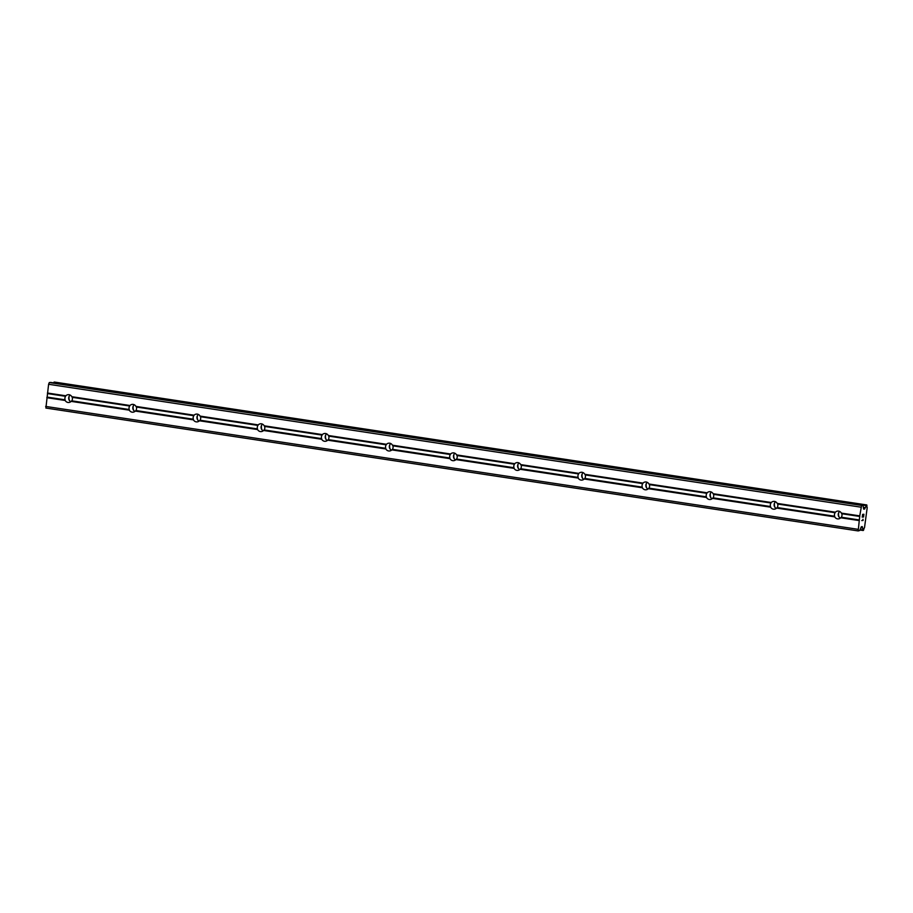 <?xml version="1.0" encoding="UTF-8"?>
<svg xmlns="http://www.w3.org/2000/svg" width="913" height="913" viewBox="0 0 913 913"><rect width="100%" height="100%" fill="white"/><g stroke="black" fill="none" stroke-linecap="round" stroke-linejoin="round"><path stroke-width="1.37" d="M841.364 513.106L841.797 513.734A3.926 3.778 84.6 0 1 841.33 517.237L840.736 517.785A3.926 3.778 84.6 0 1 834.756 516.884L834.653 516.233A3.926 3.778 84.6 0 1 835.121 512.718L835.384 512.204A3.926 3.778 84.6 0 1 841.364 513.106L859.749 515.891L861.598 505.437L862.933 505.311L863.721 509.157L865.273 507.674A2.693 0.708 98.6 0 0 866.095 505.597L866.802 504.946L866.916 505.54A2.693 0.708 98.6 0 0 867.213 507.514L864.508 527.725A2.693 0.708 98.6 0 0 863.675 529.814L863.39 530.442L862.853 529.905A2.693 0.708 98.6 0 0 862.568 527.931L862.271 526.63L861.393 526.71L859.772 530.476L858.197 530.932L859.749 515.891M840.348 518.128A3.926 3.778 84.6 0 1 839.72 511.485M777.225 503.405L777.659 504.033A3.926 3.778 84.6 0 1 777.191 507.537L776.609 508.085A3.926 3.778 84.6 0 1 770.629 507.183L770.515 506.532A3.926 3.778 84.6 0 1 770.983 503.017L771.257 502.504A3.926 3.778 84.6 0 1 777.225 503.405L835.384 512.204M776.221 508.427A3.926 3.778 84.6 0 1 775.594 501.785M713.099 493.705L713.532 494.332A3.926 3.778 84.6 0 1 713.064 497.836L712.471 498.384A3.926 3.778 84.6 0 1 706.502 497.482L706.388 496.832A3.926 3.778 84.6 0 1 706.856 493.317L707.13 492.803A3.926 3.778 84.6 0 1 713.099 493.705L771.257 502.504M712.094 498.726A3.926 3.778 84.6 0 1 711.467 492.084M648.972 484.004L649.405 484.632A3.926 3.778 84.6 0 1 648.938 488.135L648.344 488.683A3.926 3.778 84.6 0 1 642.375 487.782L642.261 487.131A3.926 3.778 84.6 0 1 642.729 483.616L642.992 483.103A3.926 3.778 84.6 0 1 648.972 484.004L707.13 492.803M647.956 489.026A3.926 3.778 84.6 0 1 647.328 482.384M584.845 474.304L585.267 474.931A3.926 3.778 84.6 0 1 584.799 478.435L584.217 478.983A3.926 3.778 84.6 0 1 578.237 478.081L578.134 477.419A3.926 3.778 84.6 0 1 578.602 473.915L578.865 473.402A3.926 3.778 84.6 0 1 584.845 474.304L642.992 483.103M583.829 479.325A3.926 3.778 84.6 0 1 583.202 472.683M520.707 464.603L521.14 465.231A3.926 3.778 84.6 0 1 520.672 468.734L520.09 469.282A3.926 3.778 84.6 0 1 514.11 468.38L513.996 467.718A3.926 3.778 84.6 0 1 514.464 464.215L514.738 463.701A3.926 3.778 84.6 0 1 520.707 464.603L578.865 473.402M519.702 469.624A3.926 3.778 84.6 0 1 519.075 462.982M456.58 454.902L457.014 455.53A3.926 3.778 84.6 0 1 456.546 459.034L455.952 459.581A3.926 3.778 84.6 0 1 449.983 458.668L449.869 458.018A3.926 3.778 84.6 0 1 450.337 454.514L450.611 454.001A3.926 3.778 84.6 0 1 456.58 454.902L514.738 463.701M455.576 459.924A3.926 3.778 84.6 0 1 454.948 453.282M392.453 445.202L392.887 445.829A3.926 3.778 84.6 0 1 392.419 449.333L391.825 449.881A3.926 3.778 84.6 0 1 385.857 448.968L385.743 448.317A3.926 3.778 84.6 0 1 386.21 444.814L386.473 444.3A3.926 3.778 84.6 0 1 392.453 445.202L450.611 454.001M391.437 450.223A3.926 3.778 84.6 0 1 390.81 443.581M328.326 435.501L328.748 436.129A3.926 3.778 84.6 0 1 328.281 439.632L327.699 440.18A3.926 3.778 84.6 0 1 321.718 439.267L321.616 438.617A3.926 3.778 84.6 0 1 322.084 435.113L322.346 434.599A3.926 3.778 84.6 0 1 328.326 435.501L386.473 444.3M327.311 440.523A3.926 3.778 84.6 0 1 326.683 433.88M264.188 425.8L264.622 426.428A3.926 3.778 84.6 0 1 264.154 429.932L263.572 430.48A3.926 3.778 84.6 0 1 257.592 429.567L257.477 428.916A3.926 3.778 84.6 0 1 257.945 425.412L258.219 424.899A3.926 3.778 84.6 0 1 264.188 425.8L322.346 434.599M263.184 430.822A3.926 3.778 84.6 0 1 262.556 424.18M200.061 416.1L200.495 416.727A3.926 3.778 84.6 0 1 200.027 420.231L199.433 420.779A3.926 3.778 84.6 0 1 193.465 419.866L193.351 419.215A3.926 3.778 84.6 0 1 193.818 415.712L194.092 415.198A3.926 3.778 84.6 0 1 200.061 416.1L258.219 424.899M199.057 421.121A3.926 3.778 84.6 0 1 198.418 414.479M135.934 406.399L136.368 407.027A3.926 3.778 84.6 0 1 135.9 410.53L135.307 411.078A3.926 3.778 84.6 0 1 129.338 410.165L129.224 409.515A3.926 3.778 84.6 0 1 129.692 406.011L129.954 405.498A3.926 3.778 84.6 0 1 135.934 406.399L194.092 415.198M134.919 411.421A3.926 3.778 84.6 0 1 134.291 404.779M67.984 402.462A3.926 3.778 84.6 0 1 65.2 400.465L65.097 399.814A3.926 3.778 84.6 0 1 65.565 396.31L65.827 395.797A3.926 3.778 84.6 0 1 71.807 396.699L72.23 397.326A3.926 3.778 84.6 0 1 71.762 400.83L71.18 401.378A3.926 3.778 84.6 0 1 67.984 402.462M70.792 401.72A3.926 3.778 84.6 0 1 70.164 395.078M69.685 400.853A6.163 5.935 84.6 0 1 69.24 396.128M133.812 410.553A6.163 5.935 84.6 0 1 133.366 405.829M197.938 420.254A6.163 5.935 84.6 0 1 197.493 415.529M262.077 429.955A6.163 5.935 84.6 0 1 261.632 425.23M326.203 439.655A6.163 5.935 84.6 0 1 325.758 434.93M390.33 449.356A6.163 5.935 84.6 0 1 389.885 444.631M454.469 459.068A6.163 5.935 84.6 0 1 454.012 454.332M518.595 468.768A6.163 5.935 84.6 0 1 518.15 464.032M582.722 478.469A6.163 5.935 84.6 0 1 582.277 473.733M646.849 488.17A6.163 5.935 84.6 0 1 646.404 483.434M710.987 497.87A6.163 5.935 84.6 0 1 710.531 493.146M775.114 507.571A6.163 5.935 84.6 0 1 774.669 502.846M839.241 517.272A6.163 5.935 84.6 0 1 838.796 512.547M858.197 530.932L45.89 408.054L48.606 384.282L49.291 382.558L50.603 382.433L862.922 505.311M50.649 382.433L862.933 505.311M53.753 382.901A2.693 0.708 98.6 0 0 53.787 382.718L866.095 505.597M54.495 382.068L866.802 504.946L54.495 382.068L53.787 382.718M863.778 514.601L863.458 517.055M863.253 514.647L863.082 515.982L863.253 514.647M862.99 515.993L863.162 514.658M862.648 514.704L862.317 517.157L862.637 514.704M863.538 517.043L863.903 514.27L863.538 517.043M862.226 517.169L862.602 514.396L863.915 514.27M861.769 520.57L863.082 520.444L862.99 519.725L863.082 520.444L861.769 520.57L862.956 520.148L862.99 519.257M71.807 396.699L129.954 405.498M48.606 384.282L860.913 507.16M47.442 393.012L65.827 395.797M72.23 397.326L129.692 406.011M71.762 400.83L129.224 409.515M71.18 401.378L129.338 410.165M136.368 407.027L193.818 415.712M135.9 410.53L193.351 419.215M135.307 411.078L193.465 419.866M200.495 416.727L257.945 425.412M200.027 420.231L257.477 428.916M199.433 420.779L257.592 429.567M264.622 426.428L322.084 435.113M264.154 429.932L321.616 438.617M263.572 430.48L321.718 439.267M328.748 436.129L386.21 444.814M328.281 439.632L385.743 448.317M327.699 440.18L385.857 448.968M392.887 445.829L450.337 454.514M392.419 449.333L449.869 458.018M391.825 449.881L449.983 458.668M457.014 455.53L514.464 464.215M456.546 459.034L513.996 467.718M455.952 459.581L514.11 468.38M521.14 465.231L578.602 473.915M520.672 468.734L578.134 477.419M520.09 469.282L578.237 478.081M585.267 474.931L642.729 483.616M584.799 478.435L642.261 487.131M584.217 478.983L642.375 487.782M649.405 484.632L706.856 493.317M648.938 488.135L706.388 496.832M648.344 488.683L706.502 497.482M713.532 494.332L770.983 503.017M713.064 497.836L770.515 506.532M712.471 498.384L770.629 507.183M777.659 504.033L835.121 512.718M777.191 507.537L834.653 516.233M776.609 508.085L834.756 516.884M841.797 513.734L859.829 516.461M841.33 517.237L859.361 519.965M840.736 517.785L859.122 520.57M49.291 382.558L861.598 505.437M863.39 507.628L865.182 507.902M863.344 507.388L865.273 507.674M860.891 527.68L862.568 527.931M860.959 527.486L862.534 527.725M45.65 406.422L857.958 529.3M46.814 397.691L65.2 400.465M47.054 397.087L65.097 399.814M47.522 393.583L65.565 396.31M863.572 508.918L864.588 509.077M863.515 508.53L864.851 508.735M53.867 382.444L866.175 505.323M53.935 382.273L866.243 505.151M54.061 382.102L866.369 504.98M859.943 530.031L862.945 530.487L859.943 530.031M860 529.894L862.888 530.339M860.057 529.745L862.865 530.168M860.16 529.494L862.853 529.905M861.301 526.767L862.42 526.938"/></g></svg>
